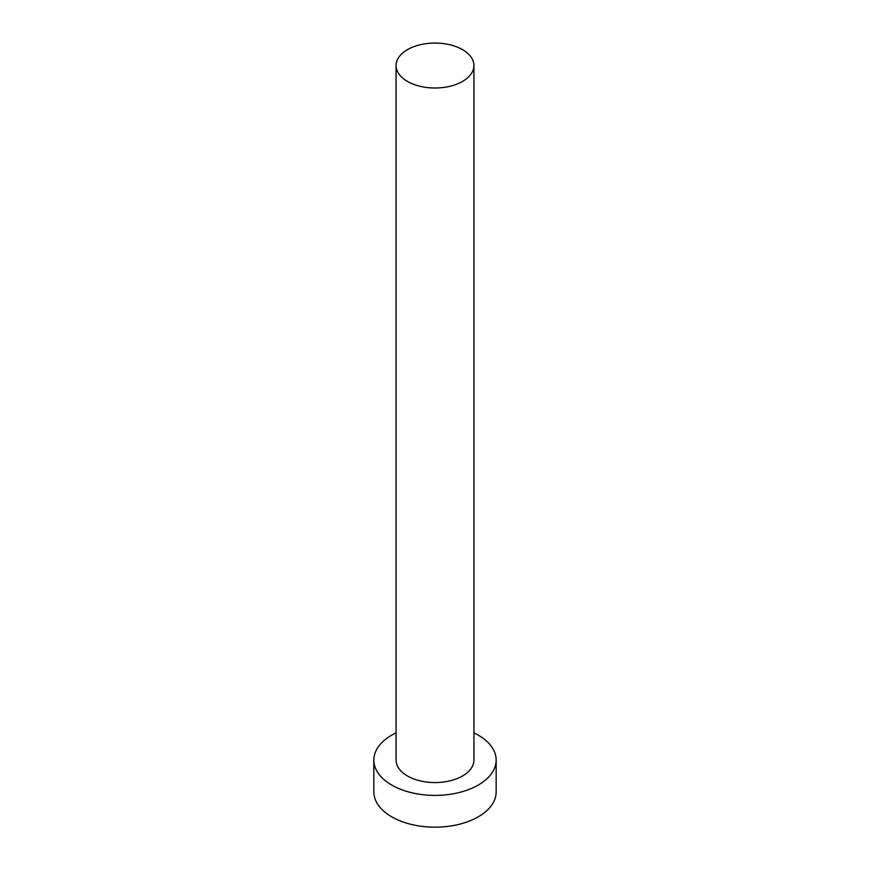 <?xml version="1.0" encoding="UTF-8"?>
<svg xmlns="http://www.w3.org/2000/svg" width="870" height="870" viewBox="0 0 870 870"><rect width="100%" height="100%" fill="white"/><g stroke="black" fill="none" stroke-linecap="round" stroke-linejoin="round"><path stroke-width="1.3" d="M407.475 81.421A38.922 22.468 0 0 0 449.899 86.293A38.922 22.468 0 0 0 473.922 65.533A38.922 22.468 0 0 0 462.525 49.644A38.922 22.468 0 0 0 420.101 44.783A38.922 22.468 0 0 0 396.078 65.533A38.922 22.468 0 0 0 407.475 81.421M396.078 65.533L396.078 760.097A38.922 22.468 0 0 0 407.475 775.986A38.922 22.468 0 0 0 449.899 780.847A38.922 22.468 0 0 0 473.922 760.097L473.922 65.533M396.078 732.855A61.161 35.311 0 0 0 373.839 760.097A61.161 35.311 0 0 0 391.75 785.055A61.161 35.311 0 0 0 458.403 792.711A61.161 35.311 0 0 0 496.161 760.097A61.161 35.311 0 0 0 478.25 735.128A61.161 35.311 0 0 0 473.922 732.855M373.839 760.097L373.839 791.874A61.161 35.311 0 0 0 391.75 816.832A61.161 35.311 0 0 0 458.403 824.488A61.161 35.311 0 0 0 496.161 791.874L496.161 760.097"/></g></svg>
